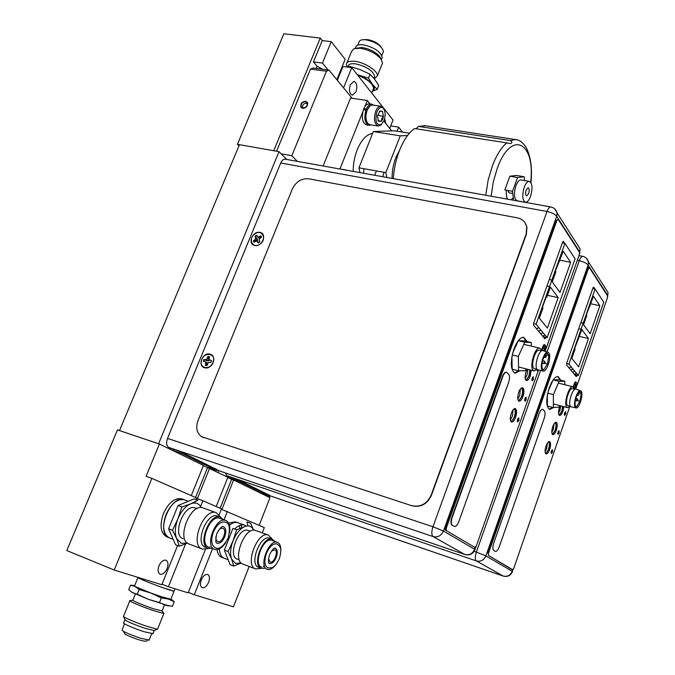 <?xml version="1.0" encoding="UTF-8"?>
<svg xmlns="http://www.w3.org/2000/svg" width="675" height="675" viewBox="0 0 675 675"><rect width="100%" height="100%" fill="white"/><g stroke="black" fill="none" stroke-linecap="round" stroke-linejoin="round"><path stroke-width="1.01" d="M239.465 144.678L119.492 430.574L158.6 443.762L279.02 151.664L239.465 144.678M217.122 470.121L464.889 554.479L433.139 536.6L168.767 447.432L182.309 452.461L181.862 453.507L172.024 450.157M181.862 453.507L216.937 470.585L217.333 469.581M207.866 467.513L216.937 470.585M208.794 468.104L207.816 467.632M218.835 470.72L218.118 472.517L218.835 470.72M279.02 151.664L286.757 159.46M239.397 480.372L239.009 481.343L269.165 496.032L269.536 495.087M269.165 496.032L260.331 493.012M239.009 481.343L227.846 477.352M269.907 495.762L269.283 497.348M235.567 480.161L235.955 479.199M228.057 477.453L228.445 476.483M145.15 580.972C155.503 585.25 172.623 591.292 174.074 591.199L163.536 587.942C151.031 583.571 135.321 577.108 137.995 577.446L145.15 580.972M224.218 558.25C221.282 557.01 219.67 553.905 219.367 548.91C219.67 553.905 221.282 557.01 224.218 558.25L227.602 559.541M217.038 549.653C217.62 553.711 219.198 556.267 221.763 557.305L224.151 558.217M201.31 579.876C203.183 575.834 205.31 574.028 207.697 574.467C209.663 575.674 209.976 578.289 208.617 582.297C206.752 586.356 204.618 588.161 202.213 587.714C200.256 586.508 199.952 583.892 201.31 579.876M158.954 565.852C160.988 561.583 163.325 559.71 165.982 560.233C168.176 561.549 168.556 564.325 167.113 568.553C165.088 572.83 162.743 574.703 160.059 574.18C157.874 572.856 157.511 570.08 158.954 565.852M181.904 498.918L181.752 498.859C174.791 497.602 168.699 502.47 163.468 513.481C159.435 525.42 160.566 533.225 166.843 536.903L169.324 537.857M169.417 537.891C163.148 534.212 162.034 526.399 166.067 514.451C171.298 503.423 177.382 498.538 184.326 499.787L184.326 499.787C170.665 493.788 154.963 533.604 169.417 537.891L172.589 539.106M259.175 525.344L269.966 497.686L233.584 480.026L221.881 509.456L264.305 527.597L262.254 532.853M249.159 566.485L233.449 606.833L194.299 594.751L212.76 548.159M151.875 478.381L146.087 476.314L159.393 444.023L117.475 429.891L66.8 550.555L114.202 570.038L151.875 478.381L196.712 498.007L196.054 499.635M159.393 444.023L203.462 465.413L191.27 495.627M177.593 545.518L161.823 584.736L114.202 570.038M195.235 501.685L194.704 503.01M234.655 529.09C238.224 525.521 241.507 524.205 244.519 525.133L237.836 522.703C235.313 521.893 232.521 522.728 229.458 525.209C232.521 522.728 235.313 521.893 237.836 522.703L235.372 521.817L228.639 523.091M240.815 525.074L242.08 527.732L240.815 525.074M240.064 528.55L239.195 525.682M223.847 520.206L227.332 511.414M194.299 594.751L188.359 592.338M220.109 508.25L231.601 479.351L233.584 480.026M231.601 479.351L227.787 477.495M216.211 506.545L227.88 477.259L203.361 465.657M205.419 549.416L188.156 592.852L168.396 586.761L162.051 584.17M200.618 506.427L202.905 500.715L221.535 508.874L219.189 514.78M168.396 586.761L185.6 543.856M202.905 500.715L197.345 498.724L209.554 468.366M195.531 497.492L207.537 467.674M258.854 242.603L256.77 240.907L258.306 242.899L259.824 241.852L259.149 239.271L261.487 237.144L260.82 235.778L258.112 237.119L256.576 235.145L255.066 236.183L255.732 238.756L253.403 240.874L254.062 242.249L256.77 240.907M254.213 242.139L253.733 241.026L257.825 240.325L255.361 236.436L256.736 235.474M257.217 236.469L259.242 238.503M259.571 238.722L258.112 237.119M257.099 238.444L255.707 237.516M257.825 240.325L255.732 238.756M256.188 241.009L254.88 239.861M259.023 242.418L257.664 241.557M254.964 233.887C262.102 228.614 267.384 239.363 259.934 244.164C252.728 249.421 247.573 238.629 254.964 233.887M260.634 237.727L260.82 235.778M260.44 237.862L259.343 236.79M260.963 236.056L261.301 236.562M206.314 365.521L205.706 365.361L207.284 364.433M205.807 362.264L207.866 363.192L204.871 361.614L205.807 362.264L205.403 365.318L206.98 365.512L208.288 362.568L211.072 362.374L211.587 360.568L209.098 359.733L209.503 356.687L207.925 356.493L206.618 359.438L203.85 359.632L203.335 361.429L204.871 361.614M203.698 361.471L204.179 359.834L208.735 360.939L208.904 359.142L207.428 358.248M208.735 360.939L206.618 359.438M206.677 360.855L205.386 359.817M207.326 364.314L205.9 363.563M209.098 359.733L210.043 360.382M201.555 360.281C203.74 351.608 216.135 353.059 213.393 361.724C211.174 370.482 198.754 368.904 201.555 360.281M208.904 359.142L207.925 356.493M208.17 356.763L209.453 356.873M541.519 350.097L542.666 350.561M541.983 348.789L542.97 348.308L542.396 347.633M542.616 336.091L545.138 335.197L547.163 337.652L575.092 258.77L564.933 243.38L562.368 242.882M542.911 332.8L545.138 335.197M538.49 331.121L541.038 330.218L543.105 332.724L540.565 333.619M538.768 327.772L541.038 330.218M533.537 323.62L536.093 324.211L538.962 327.696L536.397 328.598M549.028 286.622L547.028 285.82M536.093 324.211L564.933 243.38M543.122 336.698L547.163 337.652M546.801 297.236L550.403 287.137L558.174 297.624L547.366 328.101L539.342 318.161L542.97 307.994L542.447 307.327L546.294 296.561L546.801 297.236L546.1 297.076M547.492 295.304L558.174 297.624M555.356 271.139L563.203 251.243L570.679 262.364L560.005 292.469L552.277 281.888L555.854 271.839L555.356 271.139M560.005 260.204L570.679 262.364M558.951 261.073L559.651 261.217M551.779 280.235L549.374 279.248M210.111 354.139C217.679 355.911 211.84 370.212 204.55 367.723C197.024 365.875 202.854 351.717 210.111 354.139M259.993 232.411C267.587 233.702 261.984 247.43 254.661 245.438C247.109 244.072 252.703 230.479 259.993 232.411M517.32 420.812L517.894 418.635M524.627 400.199L525.184 398.048M525.487 379.561L525.682 379.62C526.854 379.654 527.96 378.304 529.006 375.57L529.858 369.832M525.184 378.354L526.998 375.064L527.842 369.326M518.088 400.233L518.282 400.292C519.488 400.334 520.627 398.959 521.699 396.157C522.973 391.846 522.863 389.213 521.353 388.26L521.176 388.243M517.792 399.035L519.691 395.626L520.391 389.095M510.638 421.048L510.84 421.116C512.072 421.166 513.236 419.757 514.35 416.888C515.616 412.619 515.506 410.012 514.013 409.058L513.827 409.042M510.351 419.867L512.333 416.332L513.034 409.877M531.883 379.73L532.423 377.595M544.101 337.88L544.75 337.087M544.632 351.16L545.164 348.064L543.13 345.651M253.564 241.397L253.538 240.941M208.018 356.594L208.44 356.476M182.309 452.461L217.266 469.766M168.767 447.432C166.438 445.787 166.025 442.783 167.518 438.404L432.962 526.77L547.028 211.477L280.749 162.996L167.518 438.404M280.749 162.996C281.922 160.363 283.382 159.089 285.145 159.165L285.398 159.216M562.95 242.992L562.545 242.384M545.366 354.679L548.91 355.548L547.391 364.019L543.729 369.807L542.742 369.284C540.025 366.508 544.227 352.468 547.467 353.506L548.91 355.548M542.303 370.491C539.123 367.267 544.075 350.873 547.813 352.223L548.724 352.848C551.787 356.172 547.02 372.111 543.265 371.081L542.303 370.491M543.265 371.081L537.19 369.647C533.824 366.272 538.996 349.169 542.936 350.595L543.232 350.688M537.106 369.546L533.765 368.348C530.55 365.141 535.41 348.941 539.215 350.148L539.376 350.182M536.988 369.512L534.187 370.921L533.081 370.221C529.175 366.356 535.064 346.68 539.679 348.148L540.861 348.916L541.688 350.747M543.215 369.681L543.729 369.807M544.75 363.361L547.391 364.019M531.326 346.132L531.284 342.537L524.897 341.002L518.316 340.673L512.696 353.059M531.284 342.537L524.762 342.217L518.341 356.442L518.602 370.786L525.184 370.761L526.028 368.871M518.602 370.786L512.19 369.157L511.92 356.569M518.341 356.442L512.249 354.94M524.762 342.217L518.316 340.673M542.683 346.815L544.227 348.637L542.987 348.342M544.227 348.637L543.983 350.941M532.187 379.029L532.465 377.511M517.312 420.863L517.666 420.044M518.586 400.984L521.944 396.352C523.218 392.243 523.26 389.382 522.07 387.754M518.721 392.377C517.286 397.221 517.413 400.182 519.092 401.254C520.433 401.296 521.716 399.752 522.923 396.605C524.348 391.77 524.222 388.817 522.534 387.745C521.201 387.695 519.927 389.239 518.721 392.377M524.661 400.714L525.487 397.567M524.931 398.638L525.032 401.313L526.188 399.904L526.078 397.221L524.931 398.638M517.345 421.327L518.206 418.163M517.615 419.268L517.717 421.926L518.906 420.483L518.805 417.833L517.615 419.268M511.135 421.816L514.595 417.066C515.86 412.999 515.911 410.164 514.73 408.561M511.279 413.294C509.861 418.087 509.979 421.023 511.633 422.086C513.017 422.137 514.325 420.559 515.565 417.336C516.991 412.552 516.864 409.624 515.202 408.552C513.827 408.502 512.519 410.079 511.279 413.294M531.917 380.244L532.727 377.106M532.187 378.135L532.297 380.843L533.419 379.46L533.309 376.76L532.187 378.135M525.977 380.295L529.242 375.773L530.238 369.934M527.217 369.174L526.103 371.604C524.669 376.498 524.796 379.485 526.492 380.565C527.799 380.599 529.048 379.088 530.221 376.026L531.217 370.178M514.502 372.963L518.645 370.786M527.108 341.533L523.766 337.281C520.298 337.188 517.016 341.12 513.928 349.076C510.072 362.239 510.477 370.271 515.143 373.174L519.877 370.777M545.113 351.321L579.293 254.737L579.403 252.247L558.183 219.367L556.968 220.32L446.293 528.145L446.327 530.609L474.964 547.492L476.305 545.982L538.405 370.297M446.327 530.609L474.964 547.492M445.314 530.272L445.281 527.808L446.293 528.145M556.968 220.32L555.955 220.134L445.281 527.808M536.684 369.816L538.059 371.343M543.822 344.663L545.67 346.857L546.632 347.093L544.32 344.486L542.877 346.258L541.502 350.148M564.756 243.346L563.313 241.304L562.638 242.131L533.621 323.35L533.571 325.198L544.919 338.867L546.024 337.382M526.112 341.297L523.42 337.238M411.801 505.659C420.517 507.482 426.971 503.947 431.173 495.053L526.112 234.208L526.77 226.96C525.589 222.016 522.433 218.97 517.303 217.823L308.669 178.774C301.497 178.234 296.047 181.626 292.343 188.966L197.969 420.677C195.573 427.621 196.754 432.945 201.513 436.657L412.096 505.828C420.803 507.651 427.258 504.115 431.452 495.231L526.331 234.512L526.981 227.264L525.015 222.716M202.475 437.197L203.757 437.721M452.318 525.268C450.993 523.977 450.968 521.303 452.242 517.244L502.732 376.692C503.904 373.697 505.145 372.22 506.469 372.271L508.705 374.279C509.827 375.941 509.785 378.709 508.57 382.565L458.89 521.387C457.49 524.931 456.013 526.635 454.452 526.517L451.98 525.15C450.655 523.867 450.63 521.193 451.904 517.134L502.394 376.599C503.567 373.613 504.807 372.136 506.14 372.187L506.36 372.254M302.712 108.371L300.864 107.106C300.316 103.688 301.911 101.731 305.64 101.242L307.513 102.532C308.028 105.95 306.433 107.899 302.712 108.371M301.463 107.148L301.708 108.008M302.704 107.418L303.252 108.034L302.704 107.418C302.316 104.988 303.446 103.604 306.104 103.25L307.429 104.161M356.012 91.8L352.384 95.209C349.448 93.833 348.756 90.349 350.317 84.755L353.928 81.363C356.881 82.738 357.573 86.214 356.012 91.8M343.567 87.86L351.751 67.669L393.027 120.04L389.728 128.41M337.348 80.283L342.951 66.513L351.751 67.669M238.992 145.817L237.431 144.315L283.871 33.75L320.262 38.104L322.245 40.584L313.445 61.898L322.456 63.079L331.256 41.673L345.161 59.307L336.859 79.692M384.598 118.716L386.007 123.778M397.018 131.22L398.621 127.145L402.519 132.089M390.715 125.904L398.621 127.145M328.143 70.006L322.456 63.079M322.245 40.584L331.256 41.673M313.445 61.898L317.064 66.243L322.675 69.272M342.47 65.914L342.951 66.513M237.431 144.315L273.721 150.736L320.262 38.104M352.131 98.297L329.003 70.116L313.082 67.981L310.483 69.078L276.581 151.234M317.064 66.243L316.17 68.394M281.171 153.841L291.811 155.731L297.337 161.359M329.003 70.116L326.43 71.229L310.483 69.078M307.547 102.6L306.838 102.296M326.43 71.229L291.811 155.731M305.488 101.613L307.167 102.769C307.631 105.832 306.197 107.578 302.864 108L301.21 106.861C300.721 103.807 302.147 102.052 305.488 101.613M374.11 77.692L374.684 76.267C372.811 70.504 366.382 66.353 355.387 63.813C350.789 63.323 348.325 64.201 347.996 66.445L347.895 66.69M374.355 78.832L377.376 75.862C378.093 71.027 364.804 62.387 354.873 61.324C349.523 60.767 346.655 61.796 346.267 64.412L346.925 66.901M381.881 64.623L382.565 62.91L380.557 58.421C375.427 53.123 368.626 49.739 360.172 48.263L354.004 48.659L351.523 51.494L346.925 62.8M381.08 59.071L379.451 56.194C375.055 51.646 369.233 48.743 361.994 47.495L354.805 48.414M381.653 58.877L382.244 57.392C380.455 51.477 374.068 47.275 363.082 44.803C358.493 44.356 356.012 45.301 355.649 47.621L355.396 48.237M357.826 45.141L358.931 42.424C359.277 40.255 361.572 39.369 365.825 39.774C375.95 42.036 381.831 45.925 383.468 51.435L382.919 52.819M372.389 91.336L377.182 89.37L378.717 85.522L374.676 79.253L370.027 74.25L360.172 69.643L349.768 66.403L349.38 67.357M372.895 90.053L373.596 88.315C372.845 83.633 367.495 79.203 357.548 75.026M349.768 66.403L346.545 66.985M377.182 89.37L372.583 84.476L368.466 78.14L358.054 74.9C364.677 77.574 369.52 80.764 372.583 84.476C374.895 87.598 374.844 89.859 372.431 91.235M370.027 74.25L368.466 78.14M357.193 74.579L358.054 74.9L357.176 74.554M574.096 387.863L573.176 386.817M574.18 383.932L575.412 385.383L573.919 384.691M574.273 385.104L573.657 385.45M574.265 374.203L576.61 373.41L578.332 375.502L603.754 302.155L595.097 289.052L592.768 288.562M574.703 371.377L576.61 373.41M570.755 369.976L573.126 369.174L574.881 371.301L572.518 372.102M571.177 367.099L573.126 369.174M566.595 363.504L568.924 364.078L571.354 367.031L568.974 367.841M580.643 329.206L578.821 328.472M568.924 364.078L595.097 289.052M574.552 374.558L578.332 375.502M574.678 348.393L581.867 329.602L588.473 338.529L578.644 366.837L571.826 358.391L575.117 348.958L574.678 348.393M578.011 338.842L578.593 338.977M579.479 336.437L588.473 338.529M586.389 314.812L593.485 296.274L599.856 305.741L590.136 333.737L583.563 324.734L586.811 315.411L586.389 314.812M590.87 303.784L599.856 305.741M589.672 305.412L590.254 305.539M583.158 323.274L580.956 322.38M551.121 452.343L551.585 450.647M557.752 433.232L558.2 431.553M558.833 414.619L558.833 414.619C559.862 414.636 560.858 413.353 561.828 410.763L562.672 406.367M558.503 413.134L559.946 410.265L560.79 405.869M552.133 433.789L552.133 433.789C553.179 433.814 554.2 432.506 555.196 429.857C556.352 425.942 556.31 423.562 555.069 422.719L555.01 422.71M551.804 432.312L553.314 429.342L554.099 423.807M545.383 453.085L545.383 453.085C546.455 453.119 547.501 451.778 548.522 449.069C549.669 445.196 549.627 442.834 548.404 441.998L548.345 441.982M545.062 451.617L546.64 448.538L547.425 443.07M564.342 414.239L564.773 412.577M575.243 389.129L576.248 384.826L574.585 382.852M269.35 495.551L503.179 576.028L476.364 560.933L226.876 475.715L239.482 480.406L269.468 495.256M226.876 475.715L225.18 472.88M593.249 288.664L592.912 288.149M575.75 374.853L575.471 375.663L576.037 374.929M578.382 392.825L581.268 393.567L579.833 401.313L576.585 406.772L575.75 406.367C573.413 403.996 577.37 390.867 580.129 391.837L581.268 393.567M575.353 407.481C572.619 404.73 577.277 389.416 580.458 390.665L581.15 391.146C583.782 393.989 579.285 408.915 576.079 407.945L575.353 407.481M576.079 407.945L570.577 406.637C567.7 403.76 572.56 387.771 575.918 389.087L576.129 389.163M576.037 406.628L576.585 406.772M577.505 400.705L579.833 401.313M570.459 406.468L567.38 405.388C564.621 402.654 569.211 387.492 572.451 388.623L572.56 388.648M570.038 406.358L567.608 407.666L566.764 407.118C563.414 403.819 568.974 385.417 572.898 386.792L574.518 389.146M564.73 384.716L564.747 381.24L558.782 379.73L553.205 379.848L559.119 381.375L553.373 394.622L553.382 407.557L559.06 407.135L559.727 405.591M553.382 407.557L547.391 405.97L547.349 395.094M553.373 394.622L547.737 393.162M552.943 380.227L548.328 390.808M564.747 381.24L559.119 381.375M575.412 385.383L574.585 389.163M552.428 434.405L555.407 430.017C556.538 426.347 556.647 423.765 555.711 422.288M552.749 426.668C551.45 431.063 551.5 433.738 552.884 434.683C554.057 434.717 555.196 433.24 556.318 430.262C557.609 425.874 557.558 423.208 556.175 422.263C555.01 422.229 553.863 423.698 552.749 426.668M557.744 433.747L558.47 431.063M558.023 431.992L558.056 434.413L559.094 433.063L559.06 430.65L558.023 431.992M551.104 452.858L551.855 450.166M551.391 451.128L551.424 453.524L552.479 452.157L552.454 449.752L551.391 451.128M545.678 453.71L548.733 449.221C549.863 445.584 549.973 443.028 549.053 441.568M546.008 446.048C544.717 450.402 544.759 453.052 546.126 453.988C547.332 454.03 548.505 452.52 549.644 449.483C550.935 445.129 550.884 442.488 549.509 441.543C548.319 441.509 547.155 443.011 546.008 446.048M564.334 414.754L565.042 412.079M564.621 412.973L564.654 415.412L565.667 414.096L565.633 411.657L564.621 412.973M559.136 415.226L562.03 410.932L562.958 406.443M560.157 405.7L559.448 407.413C558.149 411.851 558.191 414.551 559.592 415.496C560.739 415.522 561.853 414.079 562.942 411.176L563.87 406.679M549.231 409.269L552.648 407.363M560.782 380.236L558.115 376.549C555.086 376.481 552.133 380.236 549.264 387.796C545.788 399.693 545.965 406.915 549.788 409.472L553.643 407.54M575.201 381.907L577.614 383.932L607.357 298.012L607.492 295.751L589.427 267.773L588.364 268.726L488.455 553.205L488.438 555.432L512.612 569.683L513.785 568.266L569.734 406.688M511.793 569.405L512.612 569.683M488.438 555.432L511.709 569.379M588.364 268.726L587.419 268.54L487.502 552.884L488.455 553.205M587.419 268.54L588.313 267.443M577.614 383.932L575.657 381.721L574.358 383.417L573.159 386.868M594.937 289.018L593.747 287.212L592.987 287.913L566.663 363.293L566.595 364.973L576.239 376.591L576.998 375.798L576.096 375.57L576.298 374.988M576.998 375.798L577.201 375.216M594.008 288.824L593.156 287.533M559.853 380L557.752 376.515M543.038 409.506L544.413 410.915C545.349 412.349 545.273 414.847 544.168 418.407L499.331 546.59C497.947 550.125 496.581 551.703 495.239 551.332L493.661 550.37C492.556 549.256 492.581 546.834 493.737 543.105L539.241 413.446C540.574 410.054 541.839 408.746 543.038 409.506M493.737 543.105L539.241 413.446M224.767 536.726C226.488 531.546 226.058 528.188 223.459 526.66L223.324 526.601C222.218 525.766 220.05 528.061 216.835 533.495C215.435 539.873 215.477 543.105 216.953 543.189L217.105 543.215C220.008 543.721 222.564 541.553 224.767 536.726M225.146 522.104C220.708 521.345 216.776 524.686 213.342 532.145C210.659 540.186 211.317 545.392 215.291 547.763C219.097 549.813 223.391 546.573 228.184 538.051C230.437 528.086 229.433 522.771 225.146 522.104M217.966 531.141C219.62 528.829 221.248 527.884 222.843 528.306L222.944 528.348C227.593 529.892 222.244 543.561 217.755 541.578L217.704 541.561C216.228 540.835 215.654 539.063 215.983 536.245M229.551 532.761C230.487 526.407 229.306 522.34 226.024 520.56L225.745 520.459C215.966 516.113 204.263 546.328 214.608 549.391L214.633 549.408C218.346 550.37 222.05 548.1 225.745 542.607M220.168 518.434L219.89 518.324C210.06 513.97 198.366 544.084 208.761 547.172M212.034 548.412L208.28 548.37C197.016 545.046 209.68 512.401 220.328 517.126L223.231 519.539M217.662 516.156L217.552 516.113C206.871 511.388 194.206 543.974 205.504 547.315M220.607 517.236L216.354 512.747C203.884 507.229 189.127 545.231 202.331 549.087L208.491 548.446M203.209 507.988L203.065 507.938C190.46 502.377 175.719 540.093 189.068 544.016L202.331 549.087M209.326 547.341L210.254 547.003M216.675 543.012L217.105 543.215M195.269 508.022L195.151 507.98C184.267 503.187 171.644 535.368 183.136 538.793M178.023 505.541L168.607 528.778L175.517 544.725L179.373 546.21L187.414 543.08L181.297 543.367L176.639 538.54L172.496 530.255L177.896 518.839L181.912 506.959L190.62 503.837L197.834 500.276L193.978 498.892L178.023 505.541L181.912 506.959M179.373 546.21L176.639 538.54C174.555 533.107 174.977 526.534 177.896 518.839C181.145 511.279 185.38 506.275 190.62 503.837C195.387 502.04 198.948 503.297 201.302 507.6M168.607 528.778L172.496 530.255M269.19 563.414L269.511 563.566C272.025 563.971 274.286 561.912 276.277 557.398C277.855 552.589 277.535 549.501 275.316 548.151L275.037 548.075M276.86 543.907C273.012 543.299 269.536 546.48 266.431 553.449C263.976 560.917 264.457 565.709 267.874 567.802C271.991 568.122 274.641 568.299 279.374 558.596C282.454 547.644 280.117 546.379 276.86 543.907M271.401 551.163L274.826 549.712C278.851 551.028 273.974 563.777 270.101 562.039L268.54 558.714M280.8 551.458C281.112 546.699 280.049 543.696 277.627 542.464L277.408 542.379C268.988 538.566 258.314 566.73 267.249 569.329L267.275 569.337C269.958 570.105 272.801 568.544 275.805 564.654M272.05 540.422L271.831 540.337C263.36 536.507 252.695 564.587 261.672 567.202M264.499 568.283L261.242 568.325C251.505 565.507 263.056 535.072 272.236 539.224L274.708 541.392M269.823 538.346L269.587 538.253C260.381 534.094 248.83 564.486 258.593 567.312M272.025 539.139L268.414 535.098C257.673 530.238 244.198 565.675 255.622 568.949L260.972 568.223M255.85 530.533L255.741 530.491C244.865 525.597 231.407 560.782 242.966 564.114L255.622 568.949M263.174 566.696L264.338 565.616M248.468 530.558L248.223 530.457C238.823 526.238 227.298 556.276 237.254 559.187M236.63 529.816L232.909 528.449L224.362 550.117L230.124 564.68L233.803 566.097L241.144 562.933L235.575 563.456L231.609 559.102C229.88 554.133 230.352 548.058 233.01 540.894L236.63 529.816L244.316 526.736C248.602 524.922 251.724 526.087 253.682 530.221M233.803 566.097L231.609 559.102L228.082 551.526L233.01 540.894C235.946 533.841 239.718 529.124 244.316 526.736M224.362 550.117L228.082 551.526M253.699 530.221L250.594 523.243L246.907 521.91L247.927 525.876M244.519 525.133L246.189 526.07M238.95 558.622L237.921 559.381M149.158 640.01L140.923 638.364C128.832 634.171 122.546 631.387 122.065 630.011L124.571 623.835M124.892 619.844L123.694 622.78C121.373 622.932 133.945 628.459 144.146 631.758L153.006 633.623M154.373 630.501L145.463 628.476C133.102 624.164 126.233 621.211 124.858 619.599L123.601 616.621M157.722 628.779L157.292 629.142L147.454 626.518C136.122 622.814 121.897 616.688 123.424 616.191M163.696 613.027L163.831 613.524L153.807 610.723C141.995 606.766 127.313 600.505 129.921 600.573M162.093 610.926L153.394 608.749C143.277 605.348 130.697 599.991 132.924 600.067L135.363 594.051M137.911 577.648L134.62 585.748C131.903 585.503 147.606 592.051 160.144 596.371L170.843 599.282M170.91 599.113L171.712 599.678L168.176 599.037L150.576 592.928L161.35 597.949L168.176 599.037L174.243 601.712L171.627 599.586M133.684 585.487L130.537 585.149L128.68 589.722L132.604 592.734L137.253 594.177L148.044 599.206L159.486 602.606L165.679 605.273L172.42 606.293L174.243 601.712M131.304 591.958L148.044 599.206L169.13 605.99M137.253 594.177L139.134 589.537L150.576 592.928L135.135 586.516C133.312 585.588 133.169 585.267 134.688 585.579M143.311 590.093L143.134 590.532M159.486 602.606L161.35 597.949M130.537 585.149L135.135 586.516L139.134 589.537M485.747 195.244L488.126 180.217L492.362 165.923C496.496 155.098 501.314 147.42 506.815 142.881L414.543 128.537C408.653 132.798 403.642 140.105 399.49 150.457C396.065 159.342 394.006 168.733 393.306 178.622M399.6 150.171L395.862 157.545C393.306 164.236 392.048 171.188 392.091 178.403M372.617 133.422C366.584 134.317 361.454 139.75 357.235 149.715C354.544 156.625 353.194 163.856 353.185 171.408M363.867 168.691L363.69 173.298M506.444 190.24C506.048 194.265 506.452 197.252 507.659 199.184M511.262 199.834L513.27 197.598M386.809 177.449L385.838 172.597L400.258 135.835L373.368 131.532L394.251 130.781L409.472 133.186M400.258 135.835L407.573 135.515M385.838 172.597L358.948 167.822L373.368 131.532M339.913 169.02L362.745 112.008M363.639 109.763L364.019 108.827M364.863 106.709L367.343 100.516L370.094 103.942M323.123 165.999L350.536 98.061L367.343 100.516M383.822 121.053L391.702 130.874M376.414 170.918L374.701 175.272M382.725 176.715L384.109 172.285M359.994 172.631L358.948 167.822M506.815 142.881L509.887 143.556C512.359 143.227 512.553 142.239 510.452 140.586L418.458 126.402L416.087 128.773M425.444 125.752L418.458 126.402M528.626 193.666L526.686 195.927C525.445 195.202 525.285 193.227 526.188 190.004L528.137 187.743C529.369 188.477 529.538 190.451 528.626 193.666M507.87 190.493L508.992 192.797L512.772 193.472M525.277 202.255L517.244 200.812C514.046 198.948 513.608 193.911 515.928 185.676C517.43 181.853 519.092 179.938 520.914 179.93L521.167 179.972M524.273 187.118C525.774 183.288 527.428 181.364 529.234 181.347C532.406 183.212 532.828 188.266 530.508 196.493C529.014 200.348 527.344 202.281 525.521 202.297C522.366 200.441 521.944 195.387 524.273 187.118M517.598 177.5L509.895 176.192L504.799 189.953L512.511 191.303L517.598 177.5L524.146 176.723L516.493 175.432L509.895 176.192M524.146 176.723L524.576 180.554M513.599 200.256L512.511 191.303M368.651 125.255L366.525 124.917C362.357 123.053 361.319 117.982 363.403 109.721L365.892 110.101C363.808 118.37 364.846 123.441 368.997 125.305L370.862 124.892M367.023 109.831L366.331 108.987L363.842 108.616L364.939 109.957M366.576 110.945L365.892 110.101M366.331 108.987C367.85 105.747 369.638 104.144 371.68 104.178L373.705 105.19M363.842 108.616C365.361 105.376 367.149 103.773 369.2 103.815L369.554 103.866M345.043 169.94L346.857 170.269M342.562 169.493L343.659 169.552M383.974 120.673C385.67 115.526 385.467 111.417 383.375 108.329C381.08 106.38 378.937 107.561 376.92 111.873C374.827 121.255 376.279 125.491 381.274 124.571L383.974 120.673M381.772 124.158L380.54 125.356L378.321 126.056C374.338 124.133 373.461 119.205 375.688 111.257C377.123 107.899 378.844 106.228 380.869 106.245L382.868 107.325L383.965 109.156M372.76 105.047L370.111 105.781L367.225 109.983C365.361 115.619 365.572 120.15 367.85 123.576L369.917 124.74L378 126.014M366.761 121.703C365.285 118.463 365.293 114.674 366.803 110.354L368.871 107.03M382.725 119.112L383.408 116.252L382.455 111.316L379.907 110.987L377.502 116.353L378.489 121.297L381.442 121.23L382.725 119.112M377.958 120.395L378.565 121.39L381.442 121.23L381.78 118.64L383.408 116.252L382.455 111.316L379.493 111.341M378.135 120.724L381.442 121.23M377.646 115.374L383.408 116.252M173.45 449.466L173.019 450.512M170.294 449.314L170.682 448.36M579.698 253.522L579.758 252.07L556.706 216.321L443.458 531.031C441.248 535.773 437.805 537.629 433.139 536.6C431.435 535.056 431.376 531.782 432.962 526.77L443.458 531.031L474.635 549.29L475.267 547.501M551.002 206.989L550.783 206.947C549.433 206.972 548.184 208.482 547.028 211.477C551.669 212.515 554.892 214.127 556.706 216.321L557.094 212.971L554.993 209.14M579.547 252.669L580.103 248.898L577.454 244.763M474.947 549.754L475.023 549.543C473.048 553.964 469.749 555.643 465.117 554.572L464.889 554.479C469.327 555.474 472.576 553.745 474.635 549.29L475.023 549.543L476.111 546.463M537.713 370.955L537.975 370.212M544.708 351.186L546.193 346.984M545.088 355.025L545.366 355.092C546.767 356.324 546.564 357.168 544.759 357.632L545.493 355.177M542.076 363.184L543.67 363.572L544.43 361.133M544.177 350.401L541.628 349.785M544.582 344.647L544.05 344.52M607.694 296.603L607.745 295.473L588.119 265.047L485.899 555.879C483.899 560.233 480.718 561.921 476.364 560.933C474.947 559.6 474.955 556.63 476.381 552.032L540.464 370.626M474.196 551.289L485.899 555.879L512.224 571.286L512.764 569.717M547.054 351.97L579.293 260.702L577.319 260.314M582.879 256.365L582.727 256.331C581.529 256.348 580.382 257.808 579.293 260.702C583.605 261.731 586.55 263.174 588.119 265.047L588.457 261.925L586.499 258.339M607.576 295.954L608.04 292.503L605.534 288.588M503.55 576.146L503.179 576.028C507.33 576.982 510.342 575.404 512.224 571.286L513.262 569.312M512.46 571.649L512.511 571.48C510.705 575.572 507.651 577.117 503.347 576.104L269.35 495.568M575.311 389.104L577.15 383.813M576.88 395.356L577.462 395.499L577.311 394.47M575.303 400.646L576.45 400.942L577.133 398.689M575.336 386.986L573.303 386.471M530.668 182.233C535.596 142.231 511.287 129.077 497.256 168.396L493.282 181.963L491.105 196.214M526.736 202.618L526.939 201.918M510.452 140.586L515.523 139.573L517.691 140.029M175.028 588.811L170.741 599.527M181.752 498.859L187.726 501.019M579.437 254.264L580.103 248.898L557.094 212.971C556.175 209.68 554.074 207.672 550.783 206.947L285.145 159.165M465.067 554.555L217.114 470.138M543.738 357.379L544.733 357.623M542.599 360.627L544.303 361.049C545.704 362.281 545.501 363.125 543.687 363.58M542.05 367.512L541.907 365.167M547.813 352.223L542.936 350.595M541.806 350.772L539.215 350.148M539.679 348.148L523.808 344.317M534.001 370.879L518.535 366.989M301.641 107.966L300.864 107.106M307.792 103.469L307.167 102.769M364.188 39.656L367.478 39.606C373.41 40.643 377.933 43.065 381.021 46.87M371.723 93.007L373.596 88.315M383.468 51.435L381.839 55.51M382.244 57.392L381.392 59.527M379.451 56.194L380.557 58.421M382.565 62.91L377.376 75.862M374.684 76.267L373.882 78.258M607.618 296.831L608.04 292.503L588.457 261.925C587.647 258.922 585.731 257.057 582.727 256.331L578.99 255.597M575.682 389.062L577.471 383.889M577.462 395.499C579.116 395.137 579.327 394.369 578.095 393.196M575.826 398.309L577.041 398.621C578.323 399.777 578.129 400.545 576.45 400.942M575.142 404.595L575.092 402.595M580.458 390.665L575.918 389.087M574.94 389.256L572.451 388.623M572.898 386.792L558.377 383.096M567.481 407.632L553.382 403.92M512.663 569.708L511.751 569.396M589.224 267.621L588.279 267.435M225.745 520.459L219.89 518.324M220.328 517.126L217.552 516.113M216.354 512.747L203.065 507.938M220.43 517.16L220.286 516.51M208.339 548.395L207.892 548.716M196.923 508.621L195.151 507.98M275.316 548.151L275.282 548.092C274.016 547.585 272.118 549.779 269.578 554.664C268.135 560.284 268.093 563.262 269.443 563.617M277.408 542.379L271.831 540.337M272.236 539.224L269.587 538.253M268.414 535.098L255.741 530.491M271.789 539.055L271.502 537.958M260.769 568.139L259.892 568.738M250.383 531.25L248.223 530.457M147.26 640.145C147.496 641.596 144.804 641.512 139.177 639.9C133.051 637.883 128.36 635.985 125.103 634.205L123.373 631.327M123.592 616.132L129.803 600.851M132.747 600.176L130.343 600.59M167.881 605.829L168.455 605.888M171.712 599.678L173.045 600.649M162 611.162L164.498 604.927M162.177 611.111L164.033 613.457M157.587 629.125L163.831 613.524M153.917 630.712L157.292 629.142M152.879 633.943L154.178 630.695M149.032 640.33L151.63 633.842M424.018 125.533L515.523 139.573C519.548 139.818 523.201 142.644 526.492 148.061C530.921 157.528 532.398 169.037 530.921 182.596M527.015 202.669L527.31 201.656M520.914 179.93L529.234 181.347M369.2 103.815L371.68 104.178M343.322 169.493L345.811 169.94M383.375 108.329L382.868 107.325M380.869 106.245L372.431 104.996M381.274 124.571L380.54 125.356"/></g></svg>
